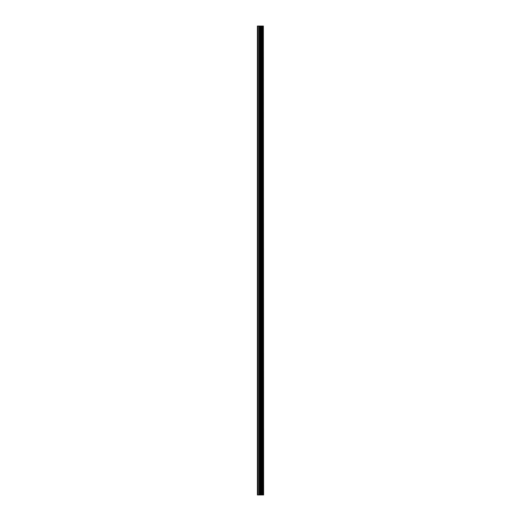 <?xml version="1.0" encoding="UTF-8"?>
<svg xmlns="http://www.w3.org/2000/svg" width="521" height="521" viewBox="0 0 521 521"><rect width="100%" height="100%" fill="white"/><g stroke="black" fill="none" stroke-linecap="round" stroke-linejoin="round"><path stroke-width="0.78" d="M263.365 494.95L263.365 26.05L263.613 494.95L262.708 494.95L262.708 26.05L257.387 26.05L257.387 494.95L259.842 494.95L259.842 26.05M259.842 494.95L262.708 494.95L262.708 26.05L263.365 26.05M261.952 26.05L261.952 494.95L261.952 26.05M262.024 494.95L262.024 26.05M261.301 494.95L261.301 26.05M261.06 494.95L261.06 26.05M260.819 494.95L260.819 26.05M257.784 494.95L257.784 26.05M257.387 494.95L257.387 26.05M263.313 494.95L263.313 26.05M262.636 494.95L262.636 26.05M261.366 494.95L261.366 26.05M260.077 494.95L260.077 26.05M259.022 494.95L259.022 26.05M258.781 494.95L258.781 26.05M262.708 494.95L262.708 26.05"/></g></svg>
